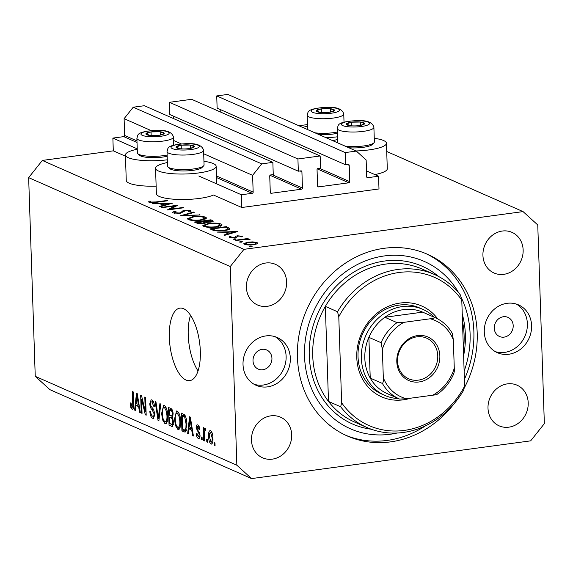 <?xml version="1.0" encoding="UTF-8"?>
<svg xmlns="http://www.w3.org/2000/svg" width="573" height="573" viewBox="0 0 573 573"><rect width="100%" height="100%" fill="white"/><g stroke="black" fill="none" stroke-linecap="round" stroke-linejoin="round"><path stroke-width="0.86" d="M241.376 194.77L241.799 207.505L378.989 188.954L378.567 176.219L367.687 177.694A1.046 0.924 113.8 0 1 366.706 176.799L366.147 159.989L356.349 151.079L345.233 152.583L345.634 164.809L348.234 164.458A1.046 0.924 113.8 0 1 349.215 165.346L349.759 181.648A1.046 0.924 113.8 0 1 348.842 182.794L318.567 186.891A1.046 0.924 113.8 0 1 317.592 186.003L317.048 169.694A1.046 0.924 113.8 0 1 317.958 168.548L320.565 168.197L320.157 155.971L297.924 158.979L298.325 171.205L300.932 170.854A1.046 0.924 113.8 0 1 301.914 171.742L302.451 188.044A1.046 0.924 113.8 0 1 301.541 189.19L271.265 193.287A1.046 0.924 113.8 0 1 270.284 192.392L269.74 176.09A1.046 0.924 113.8 0 1 270.657 174.944L273.257 174.593L272.848 162.367L261.732 163.871L252.607 175.338L253.166 192.148A1.046 0.924 113.8 0 1 252.256 193.294L241.376 194.77L198.795 175.99M272.848 162.367L144.346 105.704L133.23 107.208L124.105 118.675L124.663 135.486A1.046 0.924 113.8 0 1 123.754 136.632L112.874 138.1L137.241 148.851M112.874 138.1L113.296 150.842L125.458 156.2M167.388 162.539A30.312 6.704 -1.9 0 0 155.548 168.276L156.393 193.746A30.312 6.704 -1.9 0 0 199.54 198.408A30.312 6.704 -1.9 0 0 213.493 195.021L241.799 207.505M124.105 118.675L151.186 130.615M173.569 140.485L181.319 143.902M203.702 153.772L252.607 175.338M133.23 107.208L261.732 163.871M173.44 116.133L173.526 118.568M297.924 158.979L169.422 102.316L169.823 114.543L298.325 171.205M169.422 102.316L191.654 99.308L320.157 155.971M220.748 109.737L220.827 112.172M356.349 151.079L227.846 94.416L216.723 95.92L217.131 108.147L345.634 164.809M216.723 95.92L345.233 152.583M366.505 170.904L378.567 176.219M199.368 340.899A10.45 4.255 -97.7 0 0 199.769 343.886M307.558 126.225A30.312 6.704 -1.9 0 0 302.687 127.421M325.93 137.67A30.312 6.704 -1.9 0 0 337.597 136.789M374.255 138.301A30.312 6.704 178.1 0 1 386.446 143.243L387.291 168.713A30.312 6.704 178.1 0 1 374.835 174.579M386.446 143.243A30.312 6.704 178.1 0 1 368.998 149.911A30.312 6.704 178.1 0 1 356.062 150.957M156.143 186.175A30.312 6.704 178.1 0 1 126.261 180.459L125.415 154.989A30.312 6.704 178.1 0 1 137.255 149.252M167.295 159.817A30.312 6.704 178.1 0 1 125.415 154.989M155.548 168.276A30.312 6.704 -1.9 0 0 198.695 172.939A30.312 6.704 -1.9 0 0 216.143 166.263A30.312 6.704 -1.9 0 0 203.952 161.321M169.314 337.547A36.586 14.898 -97.7 0 0 189.72 380.644A36.586 14.898 -97.7 0 0 200.328 351.228A36.586 14.898 -97.7 0 0 179.922 308.131A36.586 14.898 -97.7 0 0 169.314 337.547M190.523 315.279A36.586 14.898 -97.7 0 0 188.231 334.99A36.586 14.898 -97.7 0 0 198.043 370.939M253.008 360.825A10.45 9.261 113.8 0 0 258.251 369.112A10.45 9.261 113.8 0 0 271.931 358.268A10.45 9.261 113.8 0 0 266.689 349.981A10.45 9.261 113.8 0 0 253.008 360.825M494.27 328.207A10.45 9.261 113.8 0 0 499.513 336.494A10.45 9.261 113.8 0 0 513.193 325.65A10.45 9.261 113.8 0 0 507.95 317.363A10.45 9.261 113.8 0 0 494.27 328.207M531.594 325.586A26.136 23.156 -66.2 0 1 497.4 352.696A26.136 23.156 -66.2 0 1 484.285 331.982A26.136 23.156 -66.2 0 1 518.486 304.872A26.136 23.156 -66.2 0 1 531.594 325.586M516.33 304.062A26.136 23.156 -66.2 0 1 527.382 323.731A26.136 23.156 -66.2 0 1 495.344 351.65M243.024 364.6A26.136 23.156 113.8 0 0 256.131 385.314A26.136 23.156 113.8 0 0 290.332 358.204A26.136 23.156 113.8 0 0 277.225 337.49A26.136 23.156 113.8 0 0 243.024 364.6M254.083 384.268A26.136 23.156 113.8 0 0 286.12 356.349A26.136 23.156 113.8 0 0 275.061 336.68M464.173 388.129A99.301 88.006 113.8 0 0 477.194 332.942A99.301 88.006 113.8 0 0 427.372 254.233A99.301 88.006 113.8 0 0 297.43 357.244A99.301 88.006 113.8 0 0 347.245 435.953A99.301 88.006 113.8 0 0 454.153 403.643M251.475 440.214A22.211 19.683 113.8 0 0 262.613 457.82A22.211 19.683 113.8 0 0 291.686 434.778A22.211 19.683 113.8 0 0 280.541 417.173A22.211 19.683 113.8 0 0 251.475 440.214M488.003 408.241A22.211 19.683 113.8 0 0 499.147 425.846A22.211 19.683 113.8 0 0 528.213 402.805A22.211 19.683 113.8 0 0 517.075 385.199A22.211 19.683 113.8 0 0 488.003 408.241M482.932 255.408A22.211 19.683 113.8 0 0 494.076 273.013A22.211 19.683 113.8 0 0 523.142 249.971A22.211 19.683 113.8 0 0 512.004 232.366A22.211 19.683 113.8 0 0 482.932 255.408M246.404 287.388A22.211 19.683 113.8 0 0 257.542 304.994A22.211 19.683 113.8 0 0 286.615 281.952A22.211 19.683 113.8 0 0 275.47 264.346A22.211 19.683 113.8 0 0 246.404 287.388M251.554 478.584L530.662 440.852L544.35 423.648L537.76 224.967L523.063 211.602L243.955 249.341L230.267 266.538L236.857 465.219L251.554 478.584L49.937 389.683L35.24 376.318L236.857 465.219M174.88 205.936L161.88 207.698L161.185 207.39L177.888 205.213L169.98 209.238L183.009 207.476L183.704 207.777L167.151 210.019L174.88 205.936L174.908 206.731M173.254 212.955C172.351 212.447 172.774 211.931 174.514 211.43L176.011 211.602L174.958 212.726L179.277 213.02L180.631 212.676L182.851 210.835L184.936 210.305L190.716 210.628L189.978 211.917L188.331 211.774L188.94 210.821L185.702 210.606L179.951 213.328L173.254 212.955L172.731 212.476M174.672 213.328L174.643 212.425L174.98 213.371M190.745 211.537L190.716 210.628L191.174 211.057M189.283 211.86L188.94 210.821M180.273 215.806L193.445 212.074L194.197 212.404L183.732 215.312L200.106 215.011L180.273 215.806M188.309 219.595L187.342 218.721L192.85 216.623C198.373 216 202.641 216.193 205.657 217.217L206.652 218.105L201.08 220.211C195.543 220.834 191.282 220.626 188.309 219.595M203.816 226.435L202.849 225.561L208.357 223.463C213.887 222.84 218.155 223.033 221.164 224.05L222.166 224.945L216.594 227.051C211.05 227.667 206.796 227.467 203.816 226.435M217.253 232.115L237.587 231.542L224.609 235.36L223.857 235.023L228.018 233.798L224.501 232.251L217.253 232.115M249.599 246.497L250.337 246.025L252.364 246.125L251.626 246.598L249.456 246.369M386.718 151.48L523.063 211.602M307.5 124.585L298.898 125.745M113.296 150.842L42.338 160.433L243.955 249.341M247.83 242.128L252.894 241.892L257.055 242.572L257.75 243.188L257.22 243.79L253.696 244.714C249.699 245.158 246.641 245.008 244.535 244.263L243.819 243.632L247.83 242.128L247.844 242.544M239.557 242.071L240.295 241.598L242.322 241.699L241.584 242.171L239.414 241.935M236.241 240.488L235.546 240.18L247.643 238.547L248.345 238.848L246.562 239.091L250.129 239.758L244.585 239.428L236.241 240.488M233.297 239.306L234.028 238.841L236.055 238.934L235.324 239.407L233.147 239.177M242.157 236.678L242.135 235.99L241.863 236.864L240.352 236.792L240.646 236.191L238.282 236.09L236.262 237.523L234.658 237.895L229.501 237.637L229.515 236.699L231.098 236.749L230.948 237.415L233.899 237.594L234.858 237.358L235.926 236.155L237.53 235.79L242.436 236.291M240.352 236.792L240.646 236.191M229.501 237.637L229.515 236.699L229.551 237.659M231.098 236.749L230.969 237.967M229.895 228.813L229.888 228.484C229.945 229.386 228.09 230.081 224.329 230.582C218.857 231.241 214.846 231.019 212.304 229.931L209.897 228.871L226.457 226.629L229.923 228.656M206.409 222.496L206.402 222.181C206.66 222.696 205.75 223.105 203.659 223.413C200.428 223.749 198.036 223.592 196.489 222.954L194.39 222.03L210.943 219.796L213.392 221.149L210.821 222.102L206.438 222.353M152.633 203.616L172.967 203.043L159.989 206.86L159.237 206.531L163.391 205.306L159.881 203.759L152.633 203.616M149.009 202.262L149.052 201.18L150.735 201.187L150.749 202.054L156.085 201.947L167.101 200.457L167.796 200.765L156.615 202.276L149.009 202.262L148.536 201.811M150.735 201.187L150.506 202.62L150.477 201.768M141.588 399.18L142.054 413.377L141.252 413.018L140.657 395.191L141.517 395.571L145.263 411.228L144.79 397.01L145.592 397.368L146.187 415.196L145.32 414.816L141.588 399.18L142.355 399.08M152.611 416.206C153.543 416.635 154.037 415.848 154.08 413.842L152.031 409.616C150.749 408.592 150.004 406.651 149.775 403.793L151.157 399.782L151.866 399.904C153.342 400.72 154.201 402.848 154.424 406.278L153.628 406.157L151.96 402.002C151.086 401.58 150.627 402.31 150.584 404.194L150.9 406.114L153.543 409.358L154.882 414.143L153.406 418.397L152.611 418.261C150.971 417.309 150.04 414.916 149.818 411.099L150.62 411.221C150.806 413.878 151.473 415.54 152.611 416.206L154.789 416.091M153.5 401.795L151.43 401.902L153.421 401.63M160.734 404.044L158.879 420.797L158.048 420.432L155.14 401.573L155.963 401.938L158.356 418.512L159.896 403.671L160.734 404.044M166.299 423.533L164.974 423.712L162.596 419.909L161.607 413.448L163.663 405.304L164.372 405.419C166.507 407.274 167.631 410.777 167.746 415.934L167.166 421.993L164.974 423.712L165.676 423.834M179.191 429.213L177.866 429.399L175.488 425.589L174.5 419.128L176.556 410.984L177.265 411.106C179.399 412.954 180.516 416.464 180.631 421.621L180.058 427.68L177.866 429.399L178.568 429.521M189.018 428.833L188.517 433.861L187.679 433.496L189.563 416.757L190.351 417.101L193.416 436.024L192.578 435.659L191.726 430.029L189.018 428.833L192.184 428.411M214.982 443.022L215.068 445.572L214.266 445.214L214.18 442.671L214.982 443.022M42.338 160.433L28.65 177.637L230.267 266.538M28.65 177.637L35.24 376.318M212.934 438.109C213.17 442.019 212.526 443.989 211 444.003C209.446 442.643 208.651 440.093 208.608 436.332C208.4 432.493 209.045 430.574 210.556 430.574C212.082 431.899 212.877 434.413 212.934 438.109M211.501 444.096L211.953 443.874M210.055 430.488L210.556 430.574M207.533 439.742L207.619 442.284L206.81 441.933L206.724 439.384L207.533 439.742M205.628 430.323L204.998 430.409L204.325 431.605L204.497 440.909L203.687 440.551L203.257 427.587L204.067 427.945L204.131 430.015L205.012 428.131L205.793 429.163L205.549 430.882L204.848 430.38L205.635 430.273M202.097 437.342L202.176 439.885L201.374 439.534L201.288 436.984L202.097 437.342M198.258 436.562L199.239 435.014L199.017 433.754L196.124 427.859C196.152 425.474 196.704 424.5 197.785 424.944C198.867 425.467 199.519 426.971 199.748 429.464L198.953 429.335L197.878 426.813L196.919 427.952L200.034 435.05C200.034 437.7 199.447 438.811 198.265 438.395C197.126 437.758 196.439 436.082 196.21 433.374L197.005 433.503L198.258 436.562L199.991 436.447M198.867 438.495L198.265 438.395L199.354 438.245M197.191 424.837L197.785 424.944M199.182 426.634L197.441 426.727L199.125 426.498M186.877 424.256L185.122 432.135L181.935 430.96L181.347 413.133L184.778 414.967C186.175 417.423 186.877 420.518 186.877 424.256M173.605 422.129L172.33 426.505L169.049 425.281L168.455 407.446L170.861 408.506C172.165 409.101 172.924 410.905 173.132 413.928L172.394 417.287L173.605 422.129M135.944 405.433L135.443 410.461L134.605 410.089L136.489 393.35L137.276 393.701L140.342 412.624L139.504 412.252L138.652 406.629L135.944 405.433L139.11 405.004M132.019 407.124L132.778 406.135L132.399 391.552L133.208 391.903L133.609 404.008C133.874 407.446 133.359 409.179 132.055 409.194L130.802 407.403L130.2 402.898L130.995 403.027L132.019 407.124L133.566 406.98M132.528 409.28L132.922 409.079M215.054 445.114L214.266 445.214M209.403 436.225L208.608 436.332M211.881 432.243L210.341 432.371L211.852 432.171M212.92 437.779L212.132 437.879L210.592 432.422C209.625 432.651 209.238 434.069 209.417 436.683L210.957 442.163L212.762 441.998M210.957 442.163C211.924 441.919 212.318 440.494 212.132 437.879M207.605 441.826L206.81 441.933M204.482 440.451L203.687 440.551M205.7 429.8L204.131 430.015M202.162 439.427L201.374 439.534M200.027 434.907L199.239 435.014M199.905 433.632L199.017 433.754M196.919 427.752L196.124 427.859M199.726 429.234L198.953 429.335M188.567 433.374L187.679 433.496M193.337 435.552L192.578 435.659M192.428 429.936L191.726 430.029M189.77 422L189.212 426.871L191.389 427.83L190.014 418.784L189.77 422M190.608 418.705L190.014 418.784M192.07 427.737L191.389 427.83M185.795 431.755L184.22 431.97M186.426 430.359L181.935 430.96M182.221 415.568L182.672 429.234L184.893 430.008L185.903 428.095L186.067 423.877L184.692 417.008L182.221 415.568L184.95 415.203M185.38 415.926L183.582 416.17M185.759 416.865L184.692 417.008M186.855 423.769L186.067 423.877M186.812 427.974L185.903 428.095M176.377 425.467L175.488 425.589M175.295 419.021L174.5 419.128M178.905 412.983L176.806 413.097L178.826 412.825M180.144 416.929L179.356 417.029L177.336 413.19C175.725 413.233 175.044 415.346 175.302 419.515C175.381 423.325 176.212 425.925 177.788 427.308L180.216 427.136M180.617 421.105L179.829 421.212L179.356 417.029M177.788 427.308C179.37 427.272 180.051 425.238 179.829 421.212M173.454 424.679L169.049 425.281M169.329 409.888L169.508 415.21L171.714 416.019L172.337 413.864C172.165 411.743 171.599 410.612 170.647 410.469L169.329 409.888L172.029 409.523M173.125 413.763L172.337 413.864M173.017 415.848L171.656 416.027L173.017 415.848M169.572 417.294L169.78 423.547L172.158 424.371L172.802 421.792C172.638 419.522 172.058 418.24 171.062 417.953L169.572 417.294L172.681 416.879M173.583 421.685L172.802 421.792M172.022 424.407L173.533 424.206L171.384 424.256M163.484 419.787L162.596 419.909M162.403 413.341L161.607 413.448M166.012 407.296L163.921 407.417L165.934 407.145M167.252 411.242L166.464 411.35L164.451 407.503C162.832 407.553 162.152 409.659 162.417 413.828C162.488 417.645 163.319 420.245 164.902 421.628L167.323 421.456M167.724 415.418L166.936 415.525L166.464 411.35M164.902 421.628C166.478 421.585 167.158 419.551 166.936 415.525M158.936 420.31L158.048 420.432M159.144 418.405L158.356 418.512M154.015 418.068L152.611 418.261M154.86 413.735L154.08 413.842M150.584 403.686L149.775 403.793M154.409 406.049L153.628 406.157M142.04 412.918L141.252 413.018M146.051 411.12L145.263 411.228M146.172 414.702L145.32 414.816M135.493 409.967L134.605 410.089M140.27 412.152L139.504 412.252M139.354 406.529L138.652 406.629M136.696 398.6L136.138 403.464L138.315 404.423L136.947 395.384L136.696 398.6M137.534 395.306L136.947 395.384M139.003 404.337L138.315 404.423M133.566 407.031L130.802 407.403M133.624 406.021L132.778 406.135M332.82 140.707A30.312 6.704 178.1 0 1 337.69 139.511M250.358 246.641L250.337 246.025M252.908 242.286L252.894 241.892M257.098 243.854L257.055 242.572M252.987 244.406C255.78 243.962 256.64 243.41 255.572 242.773L248.51 242.436L245.488 243.575L246.018 244.062L252.987 244.406L253.001 244.8M256.102 244.234L255.572 242.773M246.039 244.692L246.018 244.062M240.316 242.214L240.295 241.598M247.658 238.941L247.643 238.547M234.049 239.45L234.028 238.841M233.906 237.981L233.899 237.594M234.873 237.859L234.858 237.358M235.281 237.795L235.245 236.807M235.969 237.63L235.926 236.155M237.544 236.255L237.53 235.79M228.033 234.35L228.018 233.798M229.343 233.412L234.307 231.95L226.579 232.187L229.343 233.412L229.365 233.963M234.321 232.502L234.307 231.95M226.607 233.182L226.579 232.187M226.485 227.631L226.457 226.629M225.454 227.166L212.289 228.949L215.82 230.26L223.635 230.274C226.765 229.852 228.19 229.264 227.918 228.52L225.454 227.166M212.325 229.938L212.289 228.949M228.033 229.852L227.918 228.52M223.649 230.668L223.635 230.274M215.842 230.826L215.82 230.26M208.371 223.871L208.357 223.463M221.221 225.898L221.164 224.05M215.899 226.743L220.276 225.039L219.502 224.301C217.067 223.449 213.586 223.277 209.066 223.771L204.69 225.461L205.492 226.192C207.87 227.058 211.344 227.237 215.899 226.743L215.914 227.13M205.514 226.944L205.492 226.192M210.979 220.784L210.943 219.796M210.885 220.748L209.94 220.326L204.64 221.049L210.09 221.801L211.544 221.25L210.885 220.748M210.105 222.181L210.09 221.801M205.17 223.126L205.105 221.25M204.676 222.166L204.64 221.049M203.401 221.479L196.783 222.109L202.964 223.105L204.654 222.145L203.401 221.479M204.797 223.219L204.654 222.145M202.978 223.491L202.964 223.105M197.8 223.348L197.771 222.546M196.818 223.083L196.783 222.109M192.865 217.031L192.85 216.623M205.714 219.058L205.657 217.217M200.392 219.903L204.769 218.198L203.988 217.461C201.56 216.608 198.079 216.436 193.552 216.931L189.176 218.628L189.978 219.352C192.363 220.218 195.83 220.404 200.392 219.903L200.407 220.297M190.007 220.104L189.978 219.352M193.466 212.604L193.445 212.074M183.74 215.67L183.732 215.312M199.375 215.04L199.361 214.682M174.579 213.314L174.514 211.43M179.292 213.407L179.277 213.02M180.645 213.213L180.631 212.676M182.902 212.354L182.851 210.835M184.95 210.742L184.936 210.305M169.995 209.632L169.98 209.238M183.023 207.87L183.009 207.476M163.412 205.857L163.391 205.306M164.723 204.912L169.687 203.458L161.951 203.694L164.723 204.912L164.745 205.463M169.701 204.009L169.687 203.458M161.987 204.683L161.951 203.694M167.115 200.858L167.101 200.457M149.087 202.298L149.052 201.18M150.763 202.649L150.749 202.054M154.373 135.643A9.147 2.02 -1.9 0 0 159.022 135.3A9.147 2.02 -1.9 0 0 160.655 135.027A9.147 2.02 -1.9 0 0 164.157 133.466A9.147 2.02 -1.9 0 0 160.168 131.769A9.147 2.02 -1.9 0 0 151.05 131.912A9.147 2.02 -1.9 0 0 145.922 133.745A9.147 2.02 -1.9 0 0 149.524 135.393A9.147 2.02 -1.9 0 0 149.904 135.443A9.147 2.02 -1.9 0 0 154.373 135.643M167.173 156.25A16.517 3.653 178.1 0 1 154.517 157.668A16.517 3.653 178.1 0 1 139.662 155.347L137.878 153.757A18.293 4.047 -1.9 0 0 154.33 156.329A18.293 4.047 -1.9 0 0 167.137 155.039M173.726 145.177L173.454 137.076A18.293 4.047 178.1 0 1 153.843 141.76A18.293 4.047 178.1 0 1 136.89 138.286L137.37 152.862A18.293 4.047 -1.9 0 0 137.878 153.757M160.333 135.092L164.157 133.466L160.168 131.769L151.05 131.912L145.922 133.745L149.904 135.443M160.282 135.099L160.168 131.769M151.172 135.565L151.05 131.912M324.676 112.623A9.147 2.02 -1.9 0 0 329.325 112.279A9.147 2.02 -1.9 0 0 330.958 112A9.147 2.02 -1.9 0 0 334.46 110.439A9.147 2.02 -1.9 0 0 330.471 108.748A9.147 2.02 -1.9 0 0 321.353 108.884A9.147 2.02 -1.9 0 0 316.224 110.725A9.147 2.02 -1.9 0 0 319.827 112.372A9.147 2.02 -1.9 0 0 320.207 112.415A9.147 2.02 -1.9 0 0 324.676 112.623M337.483 133.23A16.517 3.653 178.1 0 1 324.819 134.641A16.517 3.653 178.1 0 1 318.66 134.462M314.885 132.8A18.293 4.047 -1.9 0 0 324.633 133.308A18.293 4.047 -1.9 0 0 337.44 132.012M330.635 112.064L334.46 110.439L330.471 108.748L321.353 108.884L316.224 110.725L320.207 112.415M330.585 112.072L330.471 108.748M321.474 112.537L321.353 108.884M354.809 125.91A9.147 2.02 -1.9 0 0 359.457 125.566A9.147 2.02 -1.9 0 0 361.09 125.286A9.147 2.02 -1.9 0 0 364.593 123.732A9.147 2.02 -1.9 0 0 360.603 122.035A9.147 2.02 -1.9 0 0 351.485 122.178A9.147 2.02 -1.9 0 0 346.357 124.012A9.147 2.02 -1.9 0 0 349.96 125.659A9.147 2.02 -1.9 0 0 350.339 125.702A9.147 2.02 -1.9 0 0 354.809 125.91M345.018 146.086A18.293 4.047 -1.9 0 0 354.766 146.595A18.293 4.047 -1.9 0 0 373.925 142.842L372.249 144.539A16.517 3.653 178.1 0 1 354.952 147.927A16.517 3.653 178.1 0 1 348.792 147.748M373.925 142.842A18.293 4.047 -1.9 0 0 374.37 141.911L373.89 127.342A18.293 4.047 178.1 0 1 354.279 132.019A18.293 4.047 178.1 0 1 337.325 128.553L337.798 142.899M360.768 125.351L364.593 123.732L360.603 122.035L351.485 122.178L346.357 124.012L350.339 125.702M360.718 125.358L360.603 122.035M351.607 125.824L351.485 122.178M184.506 148.93A9.147 2.02 -1.9 0 0 189.154 148.586A9.147 2.02 -1.9 0 0 190.788 148.314A9.147 2.02 -1.9 0 0 194.283 146.752A9.147 2.02 -1.9 0 0 190.3 145.055A9.147 2.02 -1.9 0 0 181.183 145.198A9.147 2.02 -1.9 0 0 176.054 147.032A9.147 2.02 -1.9 0 0 179.657 148.679A9.147 2.02 -1.9 0 0 180.037 148.729A9.147 2.02 -1.9 0 0 184.506 148.93M203.623 165.862L201.947 167.567A16.517 3.653 178.1 0 1 184.649 170.955A16.517 3.653 178.1 0 1 169.794 168.634L168.011 167.044A18.293 4.047 -1.9 0 0 184.463 169.615A18.293 4.047 -1.9 0 0 203.623 165.862A18.293 4.047 -1.9 0 0 204.067 164.931L203.587 150.362A18.293 4.047 178.1 0 1 183.976 155.047A18.293 4.047 178.1 0 1 167.022 151.573L167.502 166.149A18.293 4.047 -1.9 0 0 168.011 167.044M190.465 148.378L194.283 146.752L190.3 145.055L181.183 145.198L176.054 147.032L180.037 148.729M190.415 148.386L190.3 145.055M181.304 148.851L181.183 145.198M410.676 398.185A49.65 43.999 -66.2 0 1 356.771 357.523A49.65 43.999 -66.2 0 1 386.789 307.056A49.65 43.999 -66.2 0 1 437.758 318.917M422.903 309.384L419.579 307.916A47.036 41.686 113.8 0 0 358.025 356.714A47.036 41.686 113.8 0 0 381.625 393.995L384.949 395.463A47.036 41.686 -66.2 0 1 361.348 358.175A47.036 41.686 -66.2 0 1 422.903 309.384A47.036 41.686 -66.2 0 1 434.384 317.299M312.729 355.819A83.622 74.11 113.8 0 0 328.494 401.415L340.677 406.787A83.622 74.11 -66.2 0 0 366.863 427.472L354.68 422.1A83.622 74.11 113.8 0 1 328.494 401.415L325.342 306.383A83.622 74.11 113.8 0 0 312.729 355.819M463.428 349.666A83.622 74.11 113.8 0 0 464.109 335.348A83.622 74.11 113.8 0 0 462.483 321.346M464.137 371.139A91.465 81.058 113.8 0 0 470.096 333.901A91.465 81.058 113.8 0 0 461.057 297.208M458.787 292.953A91.465 81.058 113.8 0 0 364.192 261.388A91.465 81.058 113.8 0 0 304.521 356.284A91.465 81.058 113.8 0 0 397.017 433.038M425.703 253.517A99.301 88.006 -66.2 0 1 473.871 331.481A99.301 88.006 -66.2 0 1 464.409 379.355M434.341 274.438A83.622 74.11 -66.2 0 0 337.526 311.755L325.342 306.383A83.622 74.11 113.8 0 1 422.158 269.066L434.341 274.438A83.622 74.11 -66.2 0 1 460.527 295.124L461.781 300.13A81.008 71.79 113.8 0 0 338.786 316.754L341.637 402.762A81.008 71.79 113.8 0 0 464.631 386.13L463.679 390.156A83.622 74.11 -66.2 0 1 366.863 427.472M461.781 300.13L464.631 386.13M337.526 311.755L338.786 316.754M341.637 402.762L340.677 406.787M425.431 425.861A99.301 88.006 -66.2 0 1 345.591 435.201M439.849 355.862A23.78 21.072 -66.2 0 1 419.092 381.955A23.78 21.072 -66.2 0 1 396.803 361.685A23.78 21.072 -66.2 0 1 417.559 335.592A23.78 21.072 -66.2 0 1 439.849 355.862M397.555 361.198A22.211 19.683 113.8 0 0 408.699 378.803A22.211 19.683 113.8 0 0 437.765 355.761A22.211 19.683 113.8 0 0 426.627 338.156A22.211 19.683 113.8 0 0 397.555 361.198M430.23 318.781C432.937 318.502 434.484 318.079 434.871 317.521A44.422 39.372 -66.2 0 1 435.143 317.635L422.96 312.264A44.422 39.372 113.8 0 0 422.688 312.142A44.422 39.372 113.8 0 0 384.841 317.263A44.422 39.372 113.8 0 0 368.876 337.332A44.422 39.372 113.8 0 0 364.822 358.347A44.422 39.372 113.8 0 0 370.23 378.087A44.422 39.372 113.8 0 0 387.112 393.558L399.295 398.93A44.422 39.372 -66.2 0 1 382.413 383.459C383.258 382.47 383.559 380.565 383.316 377.75A41.815 37.052 113.8 0 0 406.422 398.758L432.765 395.198A41.815 37.052 113.8 0 0 454.274 368.16L453.336 339.796A41.815 37.052 113.8 0 0 430.23 318.781L403.886 322.341A41.815 37.052 113.8 0 0 382.377 349.387L383.316 377.75M382.377 349.387L381.066 342.704L368.876 337.332L370.23 378.087L382.413 383.459M398.536 398.6A47.036 41.686 -66.2 0 1 384.949 395.463M434.871 317.521L422.688 312.142L384.841 317.263L397.032 322.635L403.886 322.341M454.274 368.16C454.518 370.982 454.217 372.88 453.372 373.861M453.336 339.796L452.341 333.457C448.215 326.216 442.485 320.937 435.143 317.635M406.422 398.758L399.567 399.052A44.422 39.372 -66.2 0 1 399.295 398.93L399.567 399.052M437.407 393.93C437.013 394.496 435.466 394.919 432.765 395.198M123.754 136.632L137.026 142.484M216.515 177.537L252.256 193.294M124.663 135.486L136.976 140.915M216.465 175.968L253.166 192.148M270.456 192.929L271.265 193.287M270.026 175.295L301.541 189.19M272.254 174.729L302.451 188.044M300.137 170.962L301.914 171.742M317.757 186.533L318.567 186.891M317.335 168.899L348.842 182.794M319.562 168.333L349.759 181.648M347.439 164.566L349.215 165.346M366.878 177.336L367.687 177.694M199.64 432.515L198.229 432.701M191.232 422.559L190.58 422.645M172.924 426.126L171.434 426.333M172.394 410.232L170.647 410.469M172.674 417.731L171.062 417.953M159.437 415.733L158.599 415.848M153.578 409.409L152.031 409.616M138.157 399.152L137.506 399.245M133.595 403.686L132.807 403.793M228.104 229.837L228.018 227.323M213.213 230.282L213.185 229.336M212.504 221.751L212.461 220.462M181.906 212.877L181.87 211.702M156.1 202.348L156.085 201.947M154.015 136.754A14.11 3.123 -1.9 0 0 169.107 133.387A14.11 3.123 -1.9 0 0 156.064 130.458A14.11 3.123 -1.9 0 0 140.972 133.824A14.11 3.123 -1.9 0 0 154.015 136.754M324.318 113.726A14.11 3.123 -1.9 0 0 339.409 110.367A14.11 3.123 -1.9 0 0 326.366 107.438A14.11 3.123 -1.9 0 0 311.275 110.797A14.11 3.123 -1.9 0 0 324.318 113.726M344.029 122.156L343.757 114.048A18.293 4.047 178.1 0 1 324.146 118.733A18.293 4.047 178.1 0 1 307.192 115.266L307.665 129.613M354.451 127.013A14.11 3.123 -1.9 0 0 369.542 123.653A14.11 3.123 -1.9 0 0 356.499 120.724A14.11 3.123 -1.9 0 0 341.408 124.083A14.11 3.123 -1.9 0 0 354.451 127.013M184.148 150.04A14.11 3.123 -1.9 0 0 199.232 146.674A14.11 3.123 -1.9 0 0 186.189 143.751A14.11 3.123 -1.9 0 0 171.105 147.111A14.11 3.123 -1.9 0 0 184.148 150.04M462.246 314.061A86.237 76.424 -66.2 0 1 465.362 334.539A86.237 76.424 -66.2 0 1 463.621 355.683M371.261 429.227A86.237 76.424 -66.2 0 1 309.255 355.647A86.237 76.424 -66.2 0 1 353.684 272.182A86.237 76.424 -66.2 0 1 438.603 276.508M381.066 342.704A44.422 39.372 -66.2 0 1 397.032 322.635M216.73 183.897L216.143 166.263M184.893 430.008L186.562 429.779M245.488 243.575L245.523 244.585M240.832 236.377L240.846 236.814M230.683 237.165L230.711 237.938M220.276 225.039L220.319 226.271M204.69 225.461L204.733 226.758M211.544 221.25L211.573 221.98M204.769 218.198L204.805 219.43M189.176 218.628L189.219 219.917M173.454 137.076C172.144 132.055 166.371 129.813 156.128 130.358C135.128 131.754 138.243 135.135 136.89 138.286M343.757 114.048C342.446 109.028 336.673 106.786 326.438 107.33C305.43 108.734 308.546 112.107 307.192 115.266M373.89 127.342C372.579 122.314 366.806 120.072 356.564 120.617C335.563 122.02 338.672 125.394 337.325 128.553M203.587 150.362C202.276 145.341 196.503 143.1 186.261 143.644C165.26 145.041 168.369 148.421 167.022 151.573M453.866 373.467C450.22 382.012 444.741 388.917 437.428 394.181"/></g></svg>
